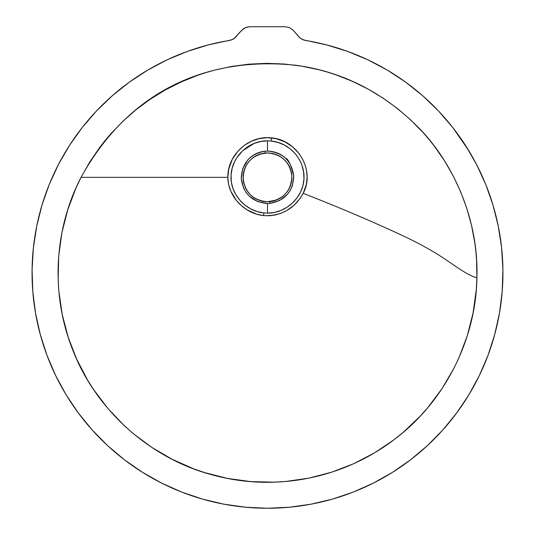 <?xml version="1.0" encoding="UTF-8"?>
<svg xmlns="http://www.w3.org/2000/svg" width="535" height="535" viewBox="0 0 535 535"><rect width="100%" height="100%" fill="white"/><g stroke="black" fill="none" stroke-linecap="round" stroke-linejoin="round"><path stroke-width="0.8" d="M267.5 213.137L267.5 203.514L257.723 201.608L249.377 196.225L246.1 192.46L243.599 188.16L241.238 178.516L242.689 168.685L247.692 160.092C252.353 154.896 258.144 151.92 265.059 151.178L267.493 151.064L267.487 140.839L260.652 141.507L254.051 143.46L242.529 150.843L236.711 157.885L234.49 161.904L232.15 168.344L231.06 175.132L231.321 181.994L233.006 188.648L235.982 194.874L240.034 200.411L245.037 205.152L250.781 208.904L257.134 211.552L263.862 212.943L267.5 213.137L263.862 212.943L263.581 215.605C281.336 216.24 294.538 208.817 303.198 193.329C315.717 170.398 297.106 139.688 271.506 137.916L271.185 141.033C289.803 142.624 305.09 160.179 303.98 178.857C303.178 197.368 286.111 213.318 267.5 213.137L274.355 212.448L280.942 210.449L287.027 207.259L292.424 203.032L296.999 197.897L300.55 192.052L302.944 185.605L303.98 178.857L303.599 171.976L301.921 165.315C300.83 161.764 298.53 157.825 295.012 153.492L290.064 148.757L284.286 145.005L277.953 142.404L271.185 141.033L267.487 140.839L267.493 151.064C274.943 151.358 280.982 153.779 285.61 158.32C288.071 158.534 290.786 164.446 293.755 176.055L292.324 185.879L290.217 190.42L287.308 194.459L279.484 200.598L269.941 203.4L269.787 201.635L267.5 201.742C253.195 200.438 245.07 192.687 243.131 178.503C243.746 164.171 251.102 155.692 265.213 153.063L265.059 151.178C249.885 154 241.947 163.115 241.238 178.516C243.371 193.75 252.125 202.083 267.5 203.514L269.941 203.4L267.5 203.514L267.5 213.137M227.857 177.352L228.619 184.441L230.799 191.182L236.316 200.317L241.232 205.493L246.909 209.747L256.613 214.181L263.581 215.605L269.653 215.745L275.632 214.903L281.397 213.131L286.807 210.522L294.089 205.199L300.095 198.452L303.198 193.329C339.986 207.74 373.55 222.032 403.885 236.202C419.4 243.585 432.514 250.828 443.227 257.944C459.899 269.152 466.64 274.408 476.899 277.966C476.103 337.11 446.464 399.939 395.512 438.593C343.129 479.032 275.077 491.799 213.799 475.267C151.311 459.471 96.414 410.686 73.228 351.127C48.946 291.669 55.546 226.044 81.052 177.352L227.857 177.352L81.052 177.352L89.733 162.018L99.677 147.466L105.094 140.518L110.805 133.797L123.043 121.117L136.305 109.514L150.495 99.062L165.516 89.847L181.251 81.922L197.602 75.348L205.975 72.579L214.455 70.165L231.675 66.427L249.149 64.147L266.751 63.344L284.359 64.019L301.847 66.173L319.101 69.797L327.594 72.145L335.98 74.853L352.378 81.307L368.174 89.118L383.261 98.233L397.525 108.578L410.867 120.094L423.198 132.687L428.956 139.354L434.427 146.269L444.471 160.747L453.265 176.022L460.742 191.978L466.848 208.503L471.549 225.489L474.806 242.81L475.882 251.557L476.591 260.344L476.899 277.966L476.284 289.696L473.074 312.962L467.289 335.726L458.99 357.701L453.927 368.301L442.064 388.57L428.007 407.389L420.209 416.177L403.196 432.367L394.034 439.73L374.553 452.844L353.722 463.698L331.807 472.151L309.083 478.096L285.837 481.46L274.114 482.162L250.634 481.587L227.362 478.384L204.597 472.599L193.496 468.76L172.023 459.244L151.753 447.38L132.934 433.323L124.147 425.526L107.95 408.519L93.759 389.801L87.472 379.877L76.619 359.052L68.159 337.137L62.214 314.413L58.843 291.167L58.141 279.444L58.716 255.964L61.913 232.692L67.698 209.927L75.99 187.952L81.052 177.352C129.978 88.756 209.593 56.329 295.614 65.237C341.745 71.436 382.217 91.732 417.039 126.133C449.861 158.28 479.106 215.672 476.899 277.966C466.64 274.408 459.899 269.152 443.227 257.944C432.514 250.828 419.4 243.585 403.885 236.202C373.55 222.032 339.986 207.74 303.198 193.329L306.354 184.568L307.143 177.078L306.548 170.672L305.465 166.138L302.85 159.624L299.159 153.692L292.725 146.938L284.901 141.835L276.14 138.699L267.353 137.702L259.161 138.625L251.316 141.26L244.207 145.426L238.082 150.977L232.223 159.47L228.746 169.167L227.857 177.352C227.923 196.659 244.662 213.659 263.581 215.605L263.862 212.943C245.485 211.211 229.662 193.797 231.06 175.132C231.876 156.508 248.822 140.504 267.487 140.839L271.185 141.033L271.506 137.916C249.022 135.041 227.355 154.842 227.857 177.352M309.437 41.121L305.258 40.406A235.447 235.447 0 0 1 502.184 291.749A235.447 235.447 0 0 1 267.5 508.25A235.447 235.447 0 0 1 32.816 291.749A235.447 235.447 0 0 1 229.736 40.406L225.569 41.121M256.325 155.672L260.639 153.946L267.5 152.956A24.396 24.396 0 0 0 252.433 158.166L249.076 161.363A24.396 24.396 0 0 0 243.358 173.855L243.799 171.588M243.358 173.855L243.151 175.834A24.396 24.396 0 0 0 243.786 183.077L243.111 176.978M254.292 197.856L250.647 194.987L247.611 191.476L245.304 187.471A24.396 24.396 0 0 0 267.5 201.742L262.866 201.3M246.381 165.141L249.076 161.363M244.455 169.361L245.324 167.194M245.304 187.471L243.786 183.077M258.405 199.983L260.599 200.745M268.637 201.715A24.396 24.396 0 0 0 282.56 196.546L276.535 200.01L267.5 201.742L269.821 201.635M285.931 193.336A24.396 24.396 0 0 0 291.642 180.837L290.545 185.344L288.612 189.571L285.931 193.336L282.56 196.546M291.863 178.516A24.396 24.396 0 0 0 291.207 171.608L291.869 176.202L291.642 180.837M290.552 169.374A24.396 24.396 0 0 0 284.339 159.704L287.369 163.202L289.696 167.228L291.207 171.608M280.681 156.829A24.396 24.396 0 0 0 272.114 153.398L276.568 154.709L280.681 156.829L284.339 159.704M270.155 153.104A24.396 24.396 0 0 0 267.5 152.956L272.114 153.398M209.332 44.652L204.156 46.037M188.333 51.066L183.318 52.918M168.023 59.405L152.114 67.564M148.636 69.563L142.029 73.569M130.226 81.514L123.659 86.402M113.005 95.13L106.585 100.921M97.062 110.364L90.656 117.366M82.738 126.862L76.398 135.275M468.968 150.964L452.837 127.597L438.533 110.986L422.737 95.785L405.604 82.109L387.266 70.092L367.899 59.833L347.656 51.42L326.718 44.927L303.024 39.784L300.041 37.992L292.879 29.906L289.435 27.573L285.376 26.75L249.624 26.75L247.551 26.957L243.726 28.562L238.791 33.29L235.815 37.182L231.989 39.777L208.282 44.927L187.344 51.42L167.101 59.833L147.734 70.092L129.396 82.109L112.263 95.785L96.467 110.986L82.163 127.597L69.456 145.466L58.83 163.75M69.456 145.466L58.475 164.432L49.581 183.665M58.475 164.432L49.3 184.348L42.225 204.35M49.3 184.348L42.018 205.025L36.828 225.636L33.438 247.33L32.08 269.245L32.769 291.187L35.504 312.975L40.259 334.408L46.986 355.314L55.627 375.496L66.113 394.783L78.357 413.013L92.241 430.026L107.649 445.668L124.448 459.806L142.484 472.318L161.617 483.098L181.666 492.046L202.464 499.088L209.62 501.027M223.824 504.164L245.565 507.227L267.5 508.25L289.435 507.227L311.176 504.164M325.38 501.027L332.536 499.088L353.334 492.046L373.383 483.098L392.516 472.318L410.552 459.806L427.351 445.668L442.759 430.026L456.643 413.013L468.887 394.783L479.373 375.496L488.014 355.314L494.741 334.408L499.496 312.975L502.231 291.187L502.92 269.245L501.562 247.33L498.172 225.636M495.323 213.378L492.982 205.025L485.7 184.348L476.524 164.432L465.544 145.466M488.508 191.617L485.7 184.348M479.621 170.625L476.524 164.432M458.04 134.499L452.262 126.862M444.03 117.004L437.938 110.364M428.067 100.6L421.995 95.13M410.967 86.115L404.774 81.514M392.971 73.569L386.357 69.557M373.463 62.548L364.041 58.054M357.527 55.245L347.175 51.246M346.667 51.066L343.263 49.875M330.877 46.043L322.117 43.776M42.018 205.025L36.694 226.285L33.371 247.952L32.073 269.841L32.816 291.749L35.598 313.49L40.386 334.883L47.14 355.735L55.814 375.871L66.313 395.118L78.565 413.294L92.448 430.26L107.849 445.856L124.642 459.953L142.664 472.432L161.771 483.179L181.8 492.1L202.564 499.122L223.891 504.177L245.605 507.227L267.5 508.25L289.395 507.227L311.109 504.177L332.436 499.122L353.2 492.1L373.229 483.179L392.336 472.432L410.358 459.953L427.151 445.856L442.552 430.26L456.435 413.294L468.687 395.118L479.186 375.871L487.86 355.735L494.614 334.883L499.402 313.49L502.184 291.749L502.927 269.841L501.629 247.952L498.306 226.285L492.982 205.025M305.01 40.366L300.964 38.694L299.199 37.196L292.879 29.906L289.435 27.573L285.376 26.75L249.624 26.75L245.565 27.573L242.121 29.906L234.042 38.694L229.99 40.366M265.059 151.178L265.213 153.063L267.5 152.956C281.778 154.247 289.903 161.991 291.869 176.202C291.254 190.534 283.891 199.007 269.787 201.635L269.941 203.4C285.115 200.565 293.053 191.45 293.755 176.055C291.602 160.781 282.841 152.448 267.493 151.064L265.059 151.178M272.262 201.274L274.582 200.692M281.049 197.636L282.32 196.726M284.747 194.6L286.359 192.827M287.783 190.901L288.445 189.858M287.783 163.797L286.359 161.878M280.454 156.681L278.996 155.839M272.262 153.425L267.5 152.956M258.164 154.816L256.004 155.839M250.253 160.105L249.29 161.122M248.942 161.517L247.217 163.797M244.963 168.017L244.562 169.053M244.368 169.615L244.174 170.224M243.579 172.591L243.405 173.541M243.151 178.817L243.224 179.74M243.579 182.107L243.726 182.809M245.445 187.772L245.986 188.848M247.217 190.901L247.491 191.303M262.738 201.274L267.5 201.742"/></g></svg>
